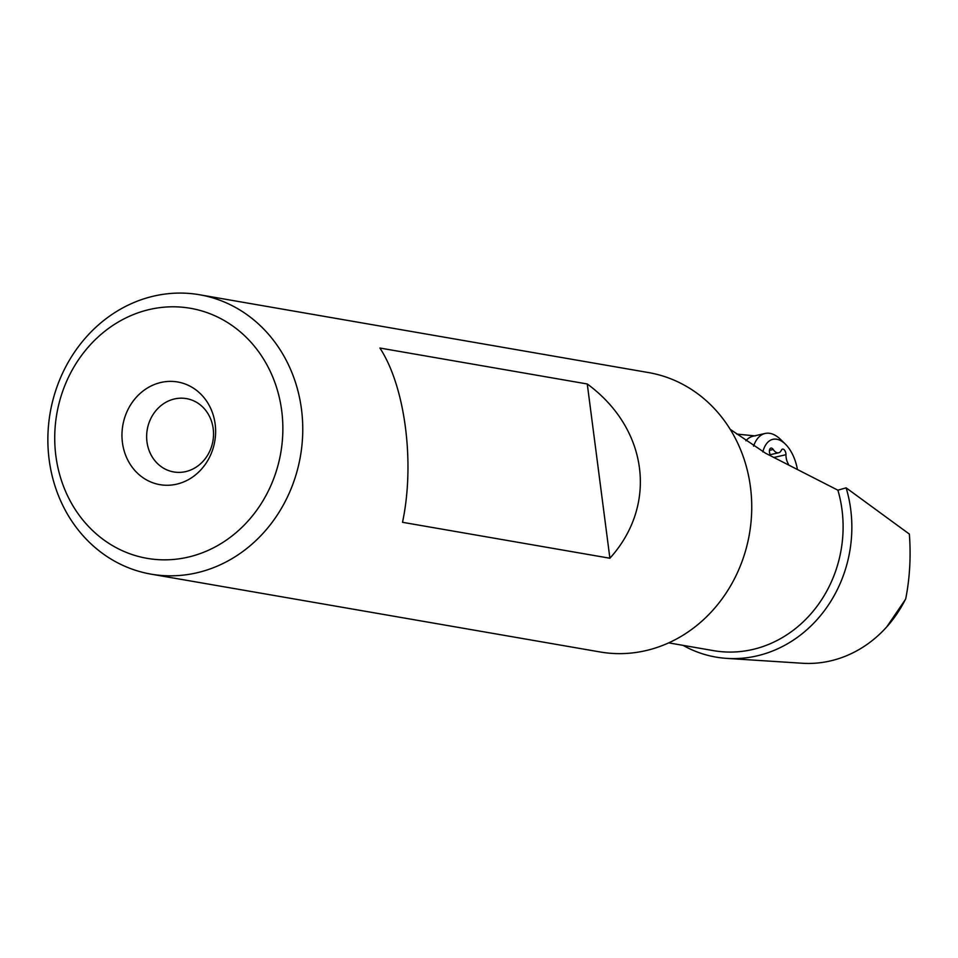 <?xml version="1.0" encoding="UTF-8"?>
<svg xmlns="http://www.w3.org/2000/svg" width="958" height="958" viewBox="0 0 958 958"><rect width="100%" height="100%" fill="white"/><g stroke="black" fill="none" stroke-linecap="round" stroke-linejoin="round"><path stroke-width="1.44" d="M152.621 308.823A126.899 113.667 99.8 0 1 281.712 410.754A126.899 113.667 99.8 0 1 184.966 557.819A126.899 113.667 99.8 0 1 55.875 455.9A126.899 113.667 99.8 0 1 152.621 308.823M162.153 382.206A52.103 46.667 -80.2 0 0 122.432 442.584A52.103 46.667 -80.2 0 0 175.434 484.437A52.103 46.667 -80.2 0 0 215.155 424.059A52.103 46.667 -80.2 0 0 162.153 382.206M193.384 573.555A141.784 126.995 99.8 0 1 151.101 574.153A141.784 126.995 99.8 0 1 47.9 436.249A141.784 126.995 99.8 0 1 157.244 295.351A141.784 126.995 99.8 0 1 199.527 294.753A141.784 126.995 99.8 0 1 302.728 432.657A141.784 126.995 99.8 0 1 193.384 573.555M151.101 574.153L600.091 651.967A141.784 126.995 -80.2 0 0 642.363 651.368A141.784 126.995 -80.2 0 0 751.707 510.47A141.784 126.995 -80.2 0 0 648.506 372.566L199.527 294.753M402.516 522.302L609.899 558.239C658.026 505.01 648.111 428.681 587.266 383.978L379.895 348.029C405.198 386.577 415.113 462.918 402.516 522.302M668.684 642.866L713.554 650.65A121.103 108.482 -80.2 0 0 749.671 650.135A121.103 108.482 -80.2 0 0 837.903 490.197L765.717 453.314L730.224 429.34M683.03 645.357A127.055 113.81 -80.2 0 0 726.799 658.385A127.055 113.81 -80.2 0 0 753.826 656.565A127.055 113.81 -80.2 0 0 846.118 487.838L909.37 534.085C911.022 556.502 909.801 578.045 905.741 598.702L905.154 599.959M755.299 435.926L736.702 434.07M726.799 658.385L802.217 663.247A118.924 106.53 -80.2 0 0 827.508 661.547A118.924 106.53 -80.2 0 0 886.773 626.867A118.924 106.53 -80.2 0 0 905.741 598.702M846.118 487.838L837.903 490.197M175.35 398.767A37.218 33.326 -80.2 0 0 146.646 435.746A37.218 33.326 -80.2 0 0 173.733 471.947A37.218 33.326 -80.2 0 0 184.822 471.791A37.218 33.326 -80.2 0 0 213.526 434.812A37.218 33.326 -80.2 0 0 186.439 398.612A37.218 33.326 -80.2 0 0 175.35 398.767M609.899 558.239L587.266 383.978M753.575 446.165A39.446 21.327 -102.8 0 1 765.131 433.459L753.036 436.213A39.446 21.327 77.2 0 0 745.947 440.716A39.446 21.327 77.2 0 0 745.887 440.788L745.947 440.716M765.131 433.459A39.446 21.327 -102.8 0 1 768.855 433.22A39.446 21.327 -102.8 0 1 780.542 439.411L785.392 444.153A31.997 17.304 -102.8 0 1 797.272 468.654M762.843 451.865A31.997 17.304 -102.8 0 1 775.908 439.135A31.997 17.304 -102.8 0 1 785.392 444.153M788.482 464.259A10.31 5.58 -102.8 0 1 785.967 454.715A4.347 2.347 77.2 0 0 785.309 451.446A4.347 2.347 77.2 0 0 782.518 449.146A4.347 2.347 77.2 0 0 781.381 450.224A10.31 5.58 -102.8 0 1 778.662 452.775A10.31 5.58 -102.8 0 1 773.226 449.482A4.347 2.347 77.2 0 0 771.334 448.069A4.347 2.347 77.2 0 0 770.927 448.093A4.347 2.347 77.2 0 0 769.693 453.242A10.31 5.58 -102.8 0 1 770.172 455.397M773.226 449.482L769.466 450.344M785.967 454.715L774.303 457.373M905.358 599.552L886.773 626.867M770.052 454.739L778.662 452.775"/></g></svg>
